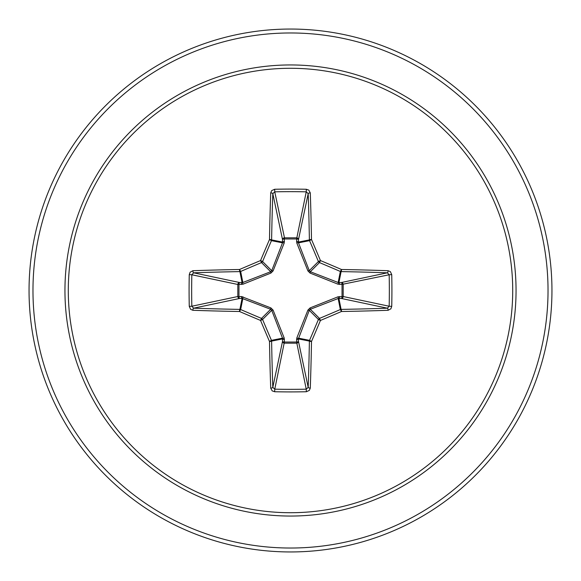 <?xml version="1.0" encoding="UTF-8"?>
<svg xmlns="http://www.w3.org/2000/svg" width="581" height="581" viewBox="0 0 581 581"><rect width="100%" height="100%" fill="white"/><g stroke="black" fill="none" stroke-linecap="round" stroke-linejoin="round"><path stroke-width="0.87" d="M270.71 388.101A1.961 0.726 178 0 0 272.809 387.367L282.526 341.374A1.961 0.668 -178.2 0 0 284.399 342.035L274.762 389.161A259.482 99.3 0 0 0 290.5 389.343A259.482 99.3 0 0 0 306.238 389.161L308.191 387.367A259.489 22.615 -90 0 0 309.39 341.098L298.402 338.912L298.474 341.374A1.961 1.808 -11.9 0 1 296.521 343.182L284.479 343.182A1.961 1.808 11.9 0 1 282.526 341.374L282.497 338.157L271.726 310.334L262.583 319.477A258.973 22.572 67.5 0 0 271.458 340.35A1.961 1.954 78.8 0 1 271.61 341.098A259.489 22.615 90 0 0 272.809 387.367L274.762 389.161L274.646 391.732L272.184 390.875L270.71 388.101A261.45 22.79 -90 0 1 269.497 341.483A260.927 22.739 -112.5 0 1 260.557 320.443A260.927 22.739 -157.5 0 1 239.517 311.503L240.65 309.542A258.973 22.572 22.5 0 0 261.523 318.417A1.961 1.954 45 0 1 262.583 319.477L260.557 320.443L261.523 318.417L270.666 309.274L242.088 298.402A1.961 0.668 88.2 0 1 241.42 296.528L270.913 307.915L273.085 310.087L284.218 338.069L284.399 342.035L296.6 342.035L296.782 338.069L307.915 310.087L310.087 307.915L338.069 296.782L342.035 296.6A1.961 0.668 -88.2 0 1 341.374 298.474L338.157 298.503L310.334 309.274L309.274 310.334L298.402 338.912A1.961 0.668 -1.8 0 1 296.528 339.58M189.268 306.354L191.839 306.238L237.818 296.521A1.961 1.808 78.1 0 0 239.626 298.474L242.088 298.402L239.902 309.39A1.961 0.378 -89 0 0 239.517 311.503A261.45 22.79 180 0 1 192.899 310.29L190.619 309.353L189.268 306.354A261.443 100.048 -90 0 1 189.086 290.5A261.443 100.048 -90 0 1 189.268 274.646L191.839 274.762A259.482 99.3 90 0 0 191.657 290.5A259.482 99.3 90 0 0 191.839 306.238L193.633 308.191A259.489 22.615 0 0 0 239.902 309.39A1.961 1.954 11.2 0 1 240.65 309.542L242.843 298.503A1.961 0.596 110.9 0 1 242.931 296.782M296.782 338.069A1.961 0.596 -159.1 0 0 298.503 338.157L309.542 340.35L311.503 341.483A1.961 0.378 1 0 1 309.39 341.098A1.961 1.954 -78.8 0 1 309.542 340.35A258.973 22.572 -67.5 0 0 318.417 319.477A1.961 1.954 -45 0 1 319.477 318.417A258.973 22.572 -22.5 0 0 340.35 309.542A1.961 1.954 -11.2 0 1 341.098 309.39A259.489 22.615 0 0 0 387.367 308.191L341.374 298.474A1.961 1.808 -78.1 0 0 343.182 296.521L342.035 296.6L342.035 284.399L338.069 284.218L310.087 273.085L307.915 270.913L296.782 242.931L296.6 238.965A1.961 0.668 -178.2 0 1 298.474 239.626L298.503 242.843L309.274 270.666L310.334 271.726L338.157 282.497L341.374 282.526A1.961 1.808 -101.9 0 1 343.182 284.479L343.182 296.521L389.161 306.238L391.732 306.354L390.875 308.816L388.101 310.29A261.45 22.79 180 0 1 341.483 311.503A260.927 22.739 157.5 0 1 320.443 320.443A260.927 22.739 112.5 0 1 311.503 341.483A261.45 22.79 90 0 1 310.29 388.101L309.353 390.381L306.354 391.732A261.443 100.048 180 0 1 290.5 391.914A261.443 100.048 180 0 1 274.646 391.732M189.268 274.646L190.125 272.184L192.899 270.71A261.45 22.79 0 0 1 239.517 269.497A260.927 22.739 -22.5 0 1 260.557 260.557A260.927 22.739 -67.5 0 1 269.497 239.517A261.45 22.79 -90 0 1 270.71 192.899L271.647 190.619L274.646 189.268A261.443 100.048 0 0 1 290.5 189.086A261.443 100.048 0 0 1 306.354 189.268L306.238 191.839L296.6 238.965L284.399 238.965L284.479 237.818L296.521 237.818A1.961 1.808 -168.1 0 1 298.474 239.626L308.191 193.633L306.238 191.839A259.482 99.3 180 0 0 274.762 191.839L272.809 193.633A259.489 22.615 90 0 0 271.61 239.902A1.961 1.954 101.2 0 1 271.458 240.65A258.973 22.572 112.5 0 0 262.583 261.523A1.961 1.954 135 0 1 261.523 262.583A258.973 22.572 157.5 0 0 240.65 271.458A1.961 1.954 168.8 0 1 239.902 271.61A259.489 22.615 180 0 0 193.633 272.809L191.839 274.762L237.818 284.479A1.961 1.808 101.9 0 1 239.626 282.526A1.961 0.668 -88.2 0 0 238.965 284.399L238.965 296.6L241.42 296.528M192.899 270.71A1.961 0.726 88 0 0 193.633 272.809L239.626 282.526L242.843 282.497L270.666 271.726L271.726 270.666L282.497 242.843L282.526 239.626A1.961 0.668 -1.8 0 1 284.399 238.965L284.218 242.931L273.085 270.913L270.913 273.085L242.931 284.218L237.818 284.479L237.818 296.521L238.965 296.6A1.961 0.668 88.2 0 0 239.626 298.474L193.633 308.191A1.961 0.726 -88 0 0 192.899 310.29M290.5 68.282A222.218 222.218 0 0 1 512.718 290.5A222.218 222.218 0 0 1 290.5 512.718A222.218 222.218 0 0 1 68.282 290.5A222.218 222.218 0 0 1 290.5 68.282M306.354 189.268L308.816 190.125L310.29 192.899A261.45 22.79 90 0 1 311.503 239.517A1.961 0.378 179 0 0 309.39 239.902A259.489 22.615 -90 0 0 308.191 193.633A1.961 0.726 178 0 1 310.29 192.899M388.101 310.29A1.961 0.726 88 0 0 387.367 308.191L389.161 306.238A259.482 99.3 -90 0 0 389.161 274.762L387.367 272.809A259.489 22.615 180 0 0 341.098 271.61A1.961 1.954 -168.8 0 1 340.35 271.458A258.973 22.572 -157.5 0 0 319.477 262.583L320.443 260.557A260.927 22.739 22.5 0 1 341.483 269.497A261.45 22.79 0 0 1 388.101 270.71L390.381 271.647L391.732 274.646A261.443 100.048 90 0 1 391.732 306.354M290.5 29.05A261.45 261.45 0 0 1 551.95 290.5A261.45 261.45 0 0 1 290.5 551.95A261.45 261.45 0 0 1 29.05 290.5A261.45 261.45 0 0 1 290.5 29.05A261.45 261.45 0 0 0 29.05 290.5A261.45 261.45 0 0 0 290.5 551.95M273.085 310.087L271.726 310.334L270.666 309.274L270.913 307.915M310.087 273.085L310.334 271.726L319.477 262.583A1.961 1.954 -135 0 1 318.417 261.523A258.973 22.572 -112.5 0 0 309.542 240.65A1.961 1.954 -101.2 0 1 309.39 239.902L298.402 242.088A1.961 0.668 -178.2 0 0 296.528 241.42M270.71 192.899A1.961 0.726 2 0 1 272.809 193.633L282.526 239.626A1.961 1.808 168.1 0 1 284.479 237.818L274.762 191.839L274.646 189.268M307.915 310.087L309.274 310.334L318.417 319.477L320.443 320.443L319.477 318.417L310.334 309.274L310.087 307.915M310.29 388.101A1.961 0.726 2 0 1 308.191 387.367L298.474 341.374A1.961 0.668 -1.8 0 1 296.6 342.035L306.238 389.161L306.354 391.732M338.069 296.782A1.961 0.596 -110.9 0 1 338.157 298.503L340.35 309.542L341.483 311.503A1.961 0.378 89 0 0 341.098 309.39L338.912 298.402A1.961 0.668 -88.2 0 0 339.58 296.528M284.218 338.069A1.961 0.596 159.1 0 1 282.497 338.157L271.458 340.35L269.497 341.483A1.961 0.378 179 0 0 271.61 341.098L282.598 338.912A1.961 0.668 -178.2 0 0 284.472 339.58M391.732 274.646L389.161 274.762L342.035 284.399A1.961 0.668 88.2 0 0 341.374 282.526L387.367 272.809A1.961 0.726 -88 0 0 388.101 270.71M339.58 284.472A1.961 0.668 88.2 0 0 338.912 282.598L341.098 271.61A1.961 0.378 -89 0 0 341.483 269.497L340.35 271.458L338.157 282.497A1.961 0.596 110.9 0 1 338.069 284.218M307.915 270.913L309.274 270.666L318.417 261.523L320.443 260.557A260.927 22.739 67.5 0 0 311.503 239.517L309.542 240.65L298.503 242.843A1.961 0.596 159.1 0 0 296.782 242.931M242.931 284.218A1.961 0.596 -110.9 0 1 242.843 282.497L240.65 271.458L239.517 269.497A1.961 0.378 89 0 0 239.902 271.61L242.088 282.598A1.961 0.668 -88.2 0 0 241.42 284.472M273.085 270.913L271.726 270.666L262.583 261.523L260.557 260.557L261.523 262.583L270.666 271.726L270.913 273.085M284.472 241.42A1.961 0.668 -1.8 0 0 282.598 242.088L271.61 239.902A1.961 0.378 1 0 0 269.497 239.517L271.458 240.65L282.497 242.843A1.961 0.596 -159.1 0 1 284.218 242.931M290.5 516.051A225.551 225.551 0 0 1 64.949 290.5A225.551 225.551 0 0 1 290.5 64.949A225.551 225.551 0 0 1 516.051 290.5A225.551 225.551 0 0 1 290.5 516.051M290.5 32.972A257.528 257.528 0 0 1 548.028 290.5A257.528 257.528 0 0 1 290.5 548.028A257.528 257.528 0 0 1 32.972 290.5A257.528 257.528 0 0 1 290.5 32.972"/></g></svg>
